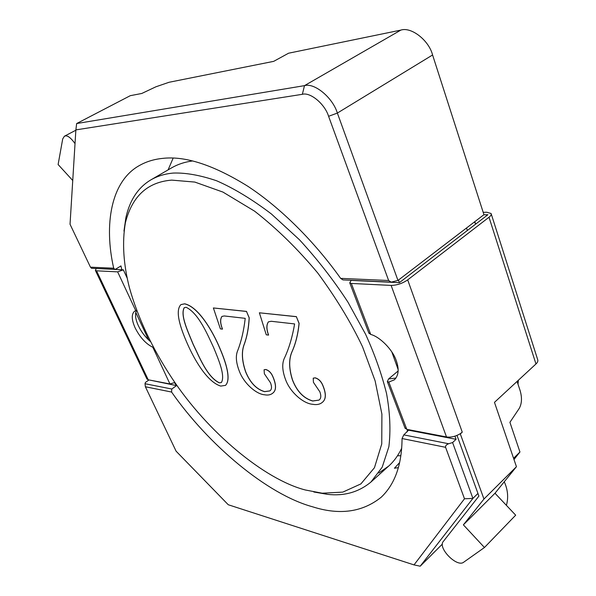 <?xml version="1.0" encoding="UTF-8"?>
<svg xmlns="http://www.w3.org/2000/svg" width="596" height="596" viewBox="0 0 596 596"><rect width="100%" height="100%" fill="white"/><g stroke="black" fill="none" stroke-linecap="round" stroke-linejoin="round"><path stroke-width="0.89" d="M292.174 351.29C288.68 358.874 288.784 368.47 292.494 380.084C296.95 391.468 303.692 398.448 312.714 401.019L318.972 400.117C321.035 398.672 321.341 395.915 319.881 391.855L313.421 382.312L313.228 378.169L315.157 377.894C318.83 378.967 321.49 381.798 323.151 386.387C326.25 394.187 325.952 399.521 322.265 402.404C319.836 404.416 316.618 405.042 312.617 404.289C303.461 403.611 290.297 392.466 285.655 379.846C282.124 370.503 281.811 363.046 284.732 357.488C289.157 347.87 292.45 336.68 294.61 323.926L271.225 321.281L268.446 321.84C266.308 324.76 266.33 329.178 268.52 335.101L266.263 334.81L259.372 312.796L296.368 316.7L299.058 323.449C297.978 334.11 295.683 343.393 292.174 351.29L292.249 351.238C288.747 358.822 288.851 368.417 292.569 380.024C297.017 391.408 303.759 398.389 312.781 400.966L319.002 400.087M299.058 323.449L299.125 323.397C298.052 334.058 295.758 343.341 292.249 351.238M296.368 316.7L299.125 323.397M259.372 312.796L296.443 316.64M268.52 335.101L268.595 335.049C266.419 329.163 266.382 324.753 268.483 321.81M323.151 386.387L323.218 386.327C326.317 394.127 326.027 399.469 322.332 402.345L322.294 402.375M315.157 377.894L315.232 377.842C318.897 378.914 321.564 381.738 323.218 386.327M313.265 378.14L315.232 377.842M244.174 344.384C241.365 351.64 241.849 360.796 245.634 371.852C250.082 382.692 256.377 389.285 264.52 391.654L269.794 390.931C271.791 389.59 272.029 386.886 270.517 382.818L264.371 373.774L264.088 369.766L265.727 369.542C269.034 370.533 271.523 373.2 273.191 377.559C276.432 385.485 276.201 390.752 272.499 393.353C270.472 394.925 267.827 395.401 264.572 394.775C256.392 394.239 244.181 383.712 239.525 371.695C235.994 362.8 235.413 355.685 237.797 350.359C241.35 341.143 243.824 330.467 245.224 318.339L224.29 315.962L221.958 316.416C220.021 319.143 220.177 323.39 222.427 329.141L220.393 328.88L213.375 307.961L246.491 311.455L249.158 317.854C248.636 327.986 246.975 336.837 244.174 344.384L244.248 344.339C241.432 351.588 241.924 360.744 245.708 371.8C250.149 382.639 256.444 389.24 264.587 391.602L269.832 390.909M249.158 317.854L249.225 317.802C248.711 327.934 247.049 336.785 244.248 344.339M246.491 311.455L249.225 317.802M213.375 307.961L246.565 311.403M222.427 329.141L222.494 329.089C220.259 323.375 220.095 319.143 221.988 316.394M273.191 377.559L273.259 377.506C276.499 385.433 276.268 390.7 272.566 393.3L272.528 393.33M265.727 369.542L265.794 369.49C269.101 370.481 271.59 373.148 273.259 377.506M264.117 369.743L265.794 369.49M187.263 343.46C180.938 329.104 174.509 311.023 180.938 304.601L184.626 303.856C198.647 306.91 213.077 332.054 219.864 348.459C226.085 362.904 231.255 379.473 225.489 385.366L220.736 386.089C206.939 381.88 194.08 359.083 187.263 343.46M219.328 382.863L221.392 382.528C225.377 375.83 218.896 360.297 213.599 347.505C207.401 334.222 198.52 313.22 186.138 307.298L184.239 307.685C179.94 315.031 188.053 331.86 193.141 344.369C199.414 357.198 207.155 377.059 219.328 382.863L221.429 382.505M180.975 304.578L184.7 303.811C198.721 306.858 213.145 332.002 219.931 348.414C226.152 362.852 231.322 379.421 225.549 385.321L225.519 385.344M184.276 307.663C180.059 315.075 188.12 331.823 193.208 344.324C199.481 357.153 207.222 377.015 219.388 382.811M398.389 467.644L394.433 468.233L399.648 462.556M121.822 269.772L120.951 265.905L115.833 269.087L114.752 269.347L113.694 268.215C103.883 225.146 110.655 181.132 139.643 165.397C146.407 161.598 153.984 159.274 162.373 158.417C185.043 155.69 213.51 164.965 247.78 186.235C281.029 208.019 315.09 242.393 340.636 278.369L342.946 279.904L391.177 282.139L397.972 280.433L337.366 113.069C332.769 97.655 314.457 82.546 304.481 85.645L400.832 30.105L288.583 53.208L273.698 61.351L169.078 82.27L155.914 86.793L141.781 93.468L130.286 95.68L76.653 123.543L304.481 85.645L302.351 94.31L75.871 129.898L70.037 224.26L90.465 267.172L91.62 268.274M391.84 351.96L398.15 369.572M408.983 429.761L403.783 434.879L402.054 438.537C401.875 464.694 394.91 484.28 381.142 497.288C362.428 512.21 339.593 515.384 312.639 506.816C266.896 494.33 208.116 444.482 171.581 392.049L171.812 389.017L145.007 383.72L145.454 382.408L148.955 379.935M397.48 455.776L400.601 455.724M192.694 160.95C185.043 161.888 178.033 164.176 171.663 167.819L150.974 179.821C157.746 175.962 165.278 173.704 173.563 173.049C185.945 172.669 200.308 175.246 216.646 180.782C233.997 188.366 252.242 199.422 271.389 213.964L299.527 239.823C317.601 259.528 333.745 280.314 347.96 302.179L365.572 334.214C374.757 354.434 381.76 374.236 386.566 393.643C390.045 412.924 390.812 430.625 388.868 446.739L382.2 467.19L370.913 482.067C358.643 492.184 344.16 496.274 327.465 494.345L313.816 491.991M123.968 231.092L125.935 217.376C129.935 199.831 138.287 187.308 150.974 179.821M305.383 489.994C264.795 479.638 207.535 432.383 171.76 377.871C152.159 348.101 138.078 318.167 129.526 288.084C123.402 264.311 122.024 242.527 125.391 222.74C132.118 196.24 147.562 182.033 171.73 180.119L194.817 182.071L222.926 192.076L254.604 211.17C276.782 228.462 297.844 249.091 317.795 273.065C336.107 297.948 351.014 322.518 362.539 346.775L375.137 380.911L381.902 414.101L381.753 443.916L374.444 467.733L360.878 483.915L342.782 492.125L322.205 493.205L305.383 489.994M517.991 384.152L518.386 380.233M475.697 224.089L474.438 221.943M378.758 473.008L388.689 466.079C393.949 461.371 398.284 455.404 401.697 448.177M407.031 432.003L407.537 429.485M475.884 223.947L474.632 221.794M150.55 380.241L176.528 385.605L171.812 389.017M176.528 385.605L174.516 382.736M148.657 340.011L135.754 312.379M173.153 158.111L168.102 169.882M466.519 228L467.338 230.503M517.097 381.425L520.189 390.805C522.17 397.845 521.843 403.723 519.22 408.439L509.915 422.318L519.95 452.014L513.983 459.516M302.351 94.31C310.322 91.926 324.872 104.024 328.59 116.302L388.637 280.515L391.177 282.139M145.007 383.72L145.387 386.767L176.103 451.194L228.275 504.752L414.011 564.896L464.493 498.777L472.904 498.405L477.947 493.436M513.573 458.302L519.95 452.014M442.388 544.059L420.21 566.2L472.904 498.405L452.595 442.56L456.089 439.319L454.949 436.168M483.766 214.806L487.9 214.724L399.394 282.653L398.456 280.06M464.493 498.777L445.592 447.313C445.316 445.808 446.337 444.623 448.654 443.752L403.783 434.879M452.595 442.56L448.654 443.752M408.99 430.267L456.089 439.319M75.871 129.898L76.653 123.543M397.972 280.433L483.945 214.672L432.584 54.981C428.882 40.29 411.21 26.597 400.832 30.105M97.662 268.558L123.342 269.839L117.643 271.858L96.53 270.808L95.397 270.428L96.224 268.491M414.011 564.896L420.21 566.2M174.911 382.505L169.949 383.958L152.837 347.282C145.908 343.877 140.023 337.44 135.18 327.971C131.53 319.776 131.321 314.204 134.547 311.239L136.708 310.404M136.514 310.464C134.785 314.278 135.419 319.389 138.421 325.803C141.2 331.748 145.215 337.016 150.468 341.605M75.022 143.591C70.954 137.952 67.698 135.404 65.255 135.948L64.39 136.223L62.699 138.957L58.117 164.526L72.742 180.506M368.797 332.896L370.712 334.43C379.957 336.822 392.719 349.815 396.213 360.505C399.283 369.058 398.672 375.495 394.366 379.816L388.808 382.051L387.34 381.611L388.577 378.952L395.967 378.073M456.998 435.415L478.901 496.095L443.275 541.511C437.494 547.821 456.901 567.69 463.628 562.244L484.451 547.508L463.383 524.852L494.985 493.257L516.441 466.698L494.471 402.352L535.968 363.962C537.644 362.442 538.203 360.952 537.637 359.5L491.26 214.031M494.985 493.257L515.682 515.175L484.451 547.508M404.989 427.965L406.792 429.343L446.493 436.95C451.008 437.553 455.59 436.473 460.231 433.717L483.959 499.031L463.383 524.852M399.394 282.653L351.148 280.411L349.748 282.854L351.32 283.443L370.712 334.43M483.192 212.325L486.798 212.243L491.089 213.495C491.544 214.59 490.851 215.841 489.011 217.242L407.686 279.882C402.442 283.443 396.921 285.283 391.125 285.417L351.32 283.443M460.231 433.717L462.258 432.152L460.514 433.769M483.959 499.031L516.441 466.698M398.143 370.973L388.577 378.952M146.839 378.788L148.225 379.794L169.949 383.958M123.342 269.839L127.03 277.788M388.637 280.515L340.636 278.369M90.465 267.172L113.694 268.215M145.387 386.767L171.581 392.049M445.592 447.313L402.054 438.537M328.59 116.302L337.366 113.069L432.584 54.981M388.808 382.051L406.792 429.343M407.686 279.882L462.258 432.152M535.968 363.962L489.011 217.242M391.125 285.417L446.493 436.95M135.761 310.687L117.643 271.858M148.225 379.794L96.53 270.808M125.391 222.74L125.935 217.376M388.689 466.079L370.913 482.067M322.205 493.205L327.465 494.345M114.752 269.347L91.449 268.267M506.406 505.348C508.574 497.623 507.867 489.763 504.268 481.769M495.447 493.749L495.321 492.84M405.153 428.405L387.34 381.611M368.954 333.32L349.748 282.854M75.848 130.226L64.39 136.223M95.397 270.428L147.018 379.16"/></g></svg>

